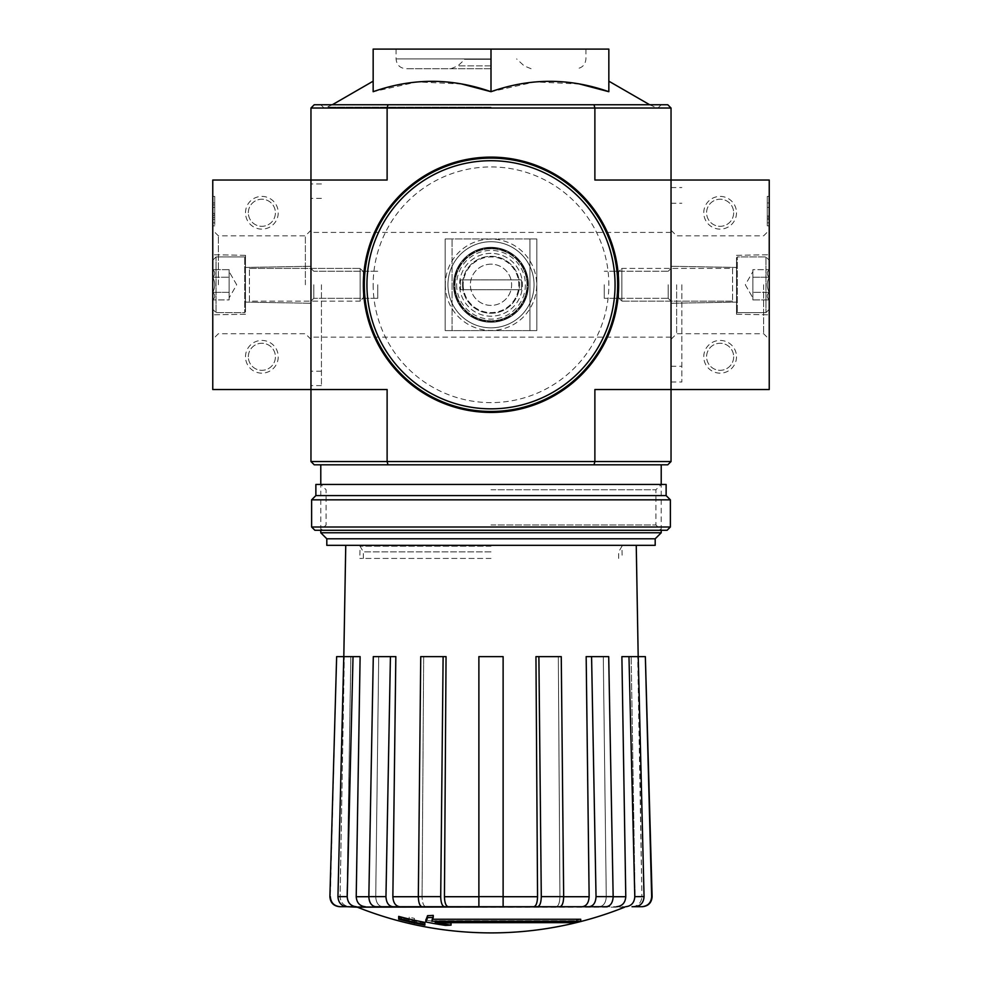 <?xml version="1.0" encoding="UTF-8"?>
<svg xmlns="http://www.w3.org/2000/svg" width="982" height="982" viewBox="0 0 982 982"><rect width="100%" height="100%" fill="white"/><g stroke="black" fill="none" stroke-linecap="round" stroke-linejoin="round"><path stroke-width="0.74" stroke-dasharray="4.91 3.68" d="M453.537 284.78C455.758 307.722 468.242 320.218 490.975 322.243C513.709 320.267 526.205 307.771 528.463 284.78C526.217 261.826 513.733 249.33 491.012 247.317C468.242 249.342 455.746 261.826 453.537 284.78A37.463 37.463 0 0 0 509.732 317.223A37.463 37.463 0 0 0 509.732 252.337A37.463 37.463 0 0 0 453.537 284.78A37.463 37.463 0 0 0 509.732 317.223A37.463 37.463 0 0 0 509.732 252.337A37.463 37.463 0 0 0 453.537 284.78C455.758 261.838 468.242 249.342 490.975 247.317C513.672 249.293 526.168 261.74 528.463 284.694C526.254 307.697 513.77 320.218 491.012 322.243C468.242 320.218 455.746 307.734 453.537 284.78A37.463 37.463 0 0 0 509.732 317.223A37.463 37.463 0 0 0 509.732 252.337A37.463 37.463 0 0 0 453.537 284.78M310.963 108.02L387.117 108.02L387.988 104.743L314.24 104.743L310.963 108.02L310.963 389.523L387.117 389.523L310.963 389.523L387.117 389.523L387.117 461.54L594.883 461.54L594.883 389.523L671.037 389.523L671.037 180.037L594.883 180.037L769.237 180.037L769.237 389.523L594.883 389.523L671.037 389.523L671.037 180.037L671.037 461.54L594.883 461.54L594.012 464.817L314.24 464.817L310.963 461.54L310.963 389.523L212.763 389.523L212.763 180.037L387.117 180.037L310.963 180.037L387.117 180.037L387.117 108.02L594.883 108.02L594.883 180.037L671.037 180.037L671.037 108.02L667.76 104.743L594.012 104.743L594.883 108.02L671.037 108.02M310.963 284.78L310.963 385.595L310.963 284.78M580.718 921.214A357.841 357.841 0 0 1 574.949 922.65L574.949 920.686L435.186 920.686A353.36 352.01 -90 0 0 451.057 923.166A350.746 266.711 -90 0 1 445.472 923.436A354.342 352.992 90 0 1 425.82 919.987A352.992 30.761 90 0 0 427.563 915.678A342.988 260.807 90 0 0 433.246 915.371A353.999 30.859 -90 0 1 431.81 919.25L580.718 919.25A357.841 357.841 0 0 1 574.949 920.686A357.841 357.841 0 0 0 580.718 919.25L580.718 921.214L431.81 921.214L431.81 919.25L432.571 919.25M574.949 922.65L435.186 922.65L435.186 920.686L574.949 920.686L574.949 922.65M447.375 922.65A353.36 352.01 -90 0 1 435.186 920.686L435.186 922.65A353.36 352.01 -90 0 0 451.057 925.13L451.057 923.166A350.746 266.711 -90 0 1 445.472 923.436L445.472 925.4A354.342 352.992 90 0 1 425.82 921.951L425.82 919.987A354.342 352.992 90 0 0 445.472 923.436L445.472 925.4A350.746 266.711 -90 0 0 451.057 925.13M425.82 921.951A352.992 30.761 90 0 0 427.563 917.642L427.563 915.678M427.563 917.642A342.988 260.807 90 0 0 433.246 917.335L433.246 915.371A353.999 30.859 -90 0 1 431.81 919.25L431.81 921.214A353.999 30.859 -90 0 0 433.246 917.335M414.404 922.994L414.404 924.344A357.841 357.841 0 0 1 409.163 923.166L409.163 921.803A356.515 356.515 0 0 1 398.692 919.164L398.692 918.354A355.742 355.742 0 0 0 409.163 920.993L409.163 919.152A353.937 353.937 0 0 0 414.404 920.355L414.404 922.196A355.742 355.742 0 0 0 424.875 924.344L424.875 923.166A356.515 356.515 0 0 1 414.404 921.03L414.404 922.38A357.841 357.841 0 0 1 409.163 921.202L409.163 919.839A356.515 356.515 0 0 1 398.692 917.2A356.515 356.515 0 0 0 424.875 923.166L424.875 925.13A356.515 356.515 0 0 1 414.404 922.994L414.404 921.03M398.692 918.354L398.692 916.39A355.742 355.742 0 0 0 409.163 919.029L409.163 917.188A353.937 353.937 0 0 0 414.404 918.391L414.404 920.232A355.742 355.742 0 0 0 424.875 922.38L424.875 924.344M398.692 919.164L398.692 917.2L398.692 919.164M414.404 922.196L414.404 920.232M414.404 924.344L414.404 922.38M409.163 923.166L409.163 921.202M409.163 921.803L409.163 919.839M409.163 920.993L409.163 919.029M409.163 919.152L409.163 917.188M414.404 920.355L414.404 918.391M533.791 906.717C536.098 906.116 537.363 902.789 537.559 896.726L535.951 656.627L561.262 656.627L558.328 656.627L561.262 656.627L563.668 896.64C563.484 902.74 562.232 906.104 559.9 906.717L349.96 906.717C343.909 906.104 340.619 902.777 340.103 896.726L344.314 656.627L340.103 896.726C340.631 902.777 343.909 906.116 349.96 906.717L339.711 906.717M627.068 906.717L556.168 906.717C558.476 906.116 559.74 902.789 559.936 896.726L558.328 656.627L559.936 896.726C559.74 902.789 558.476 906.116 556.168 906.717M503.115 906.717L503.115 896.64L478.885 896.64L478.885 906.717L356.306 906.717C350.684 906.104 347.653 902.74 347.211 896.64L337.943 896.64L343.761 656.627L350.844 656.627L346.953 896.726L350.844 656.627L343.761 656.627L353.029 656.627L347.211 896.64M613.161 896.64L596.037 896.64L591.581 656.627L608.705 656.627L603.292 656.627L608.705 656.627L613.161 896.64C612.829 902.74 610.509 906.104 606.201 906.717L599.302 906.717C603.574 906.116 605.894 902.789 606.262 896.726L603.292 656.627L606.262 896.726C605.894 902.789 603.574 906.116 599.302 906.717M632.04 906.717C638.091 906.116 641.381 902.789 641.897 896.726C641.369 902.777 638.091 906.116 632.04 906.717L642.289 906.717M356.061 906.717C350.476 906.116 347.432 902.789 346.953 896.726C347.432 902.789 350.476 906.116 356.061 906.717L354.932 906.717M382.698 906.717C378.426 906.116 376.106 902.789 375.738 896.726C376.106 902.789 378.426 906.116 382.698 906.717L375.799 906.717C371.491 906.104 369.171 902.74 368.839 896.64L373.295 656.627L378.708 656.627L375.738 896.726L378.708 656.627L373.295 656.627L390.419 656.627L385.963 896.64L368.839 896.64M425.832 906.717C423.524 906.116 422.26 902.789 422.064 896.726C422.26 902.789 423.524 906.116 425.832 906.717L422.1 906.717C419.768 906.104 418.516 902.74 418.332 896.64L420.738 656.627L423.672 656.627L422.064 896.726L423.672 656.627L420.738 656.627L443.115 656.627L440.709 896.64L418.332 896.64M478.885 896.64L478.885 656.627L503.115 656.627L503.115 896.64M478.885 906.717L478.885 656.627L478.885 906.717M503.115 656.627L478.885 656.627L503.115 656.627M444.478 906.717C442.146 906.104 440.893 902.74 440.709 896.64M443.115 656.627L423.672 656.627L446.049 656.627L444.441 896.726C444.637 902.789 445.902 906.116 448.209 906.717M392.923 906.717C388.627 906.104 386.307 902.74 385.963 896.64M390.419 656.627L378.708 656.627L395.832 656.627L392.861 896.726C393.23 902.789 395.55 906.116 399.834 906.717M353.029 656.627L360.112 656.627L350.844 656.627L360.112 656.627L356.221 896.726C356.712 902.789 359.743 906.116 365.329 906.717M337.943 896.64C338.385 902.74 341.417 906.104 347.039 906.717M340.189 906.717C334.101 906.091 330.811 902.728 330.345 896.64L329.891 896.64M343.761 656.627L336.642 656.627L330.345 896.64M591.581 656.627L603.292 656.627L586.168 656.627L589.139 896.726L563.668 896.726M625.939 906.717C631.524 906.116 634.568 902.789 635.047 896.726L631.156 656.627L635.047 896.726C634.568 902.789 631.524 906.116 625.939 906.717M634.961 906.717C640.583 906.104 643.615 902.74 644.057 896.64L638.239 656.627L631.156 656.627L638.239 656.627L641.897 896.726L637.686 656.627L645.358 656.627L651.655 896.64C651.176 902.74 647.887 906.104 641.811 906.717M644.057 896.64L634.789 896.64L628.971 656.627L621.888 656.627L631.156 656.627L621.888 656.627L625.779 896.726L613.161 896.726M634.789 896.64C634.347 902.74 631.316 906.104 625.694 906.717M616.671 906.717C622.257 906.116 625.288 902.789 625.779 896.726M638.239 656.627L628.971 656.627M596.037 896.64C595.693 902.74 593.374 906.104 589.077 906.717M582.166 906.717C586.45 906.116 588.77 902.789 589.139 896.726M563.668 896.64L541.291 896.64L538.885 656.627M541.291 896.64C541.107 902.74 539.855 906.104 537.522 906.717M461.761 83.998L417.154 81.911L373.16 91.707C373.16 77.885 373.16 77.885 373.16 91.707C373.16 77.885 373.16 77.885 373.16 91.707L373.16 49.1L608.84 49.1L608.84 91.707C608.84 77.885 608.84 77.885 608.84 91.707C608.84 77.885 608.84 77.885 608.84 91.707M579.601 83.998L534.994 81.911L491 91.707L491 49.1L396.077 49.1L491 49.1M491 104.743L320.783 104.743L491 104.743M491 108.02L324.06 108.02L491 108.02M671.037 284.78L671.037 381.998L671.037 284.78M387.988 104.743L594.012 104.743M447.927 284.78A43.073 43.073 0 0 0 512.53 322.071A43.073 43.073 0 0 0 512.53 247.489A43.073 43.073 0 0 0 447.927 284.78A43.073 43.073 0 0 0 512.53 322.071A43.073 43.073 0 0 0 512.53 247.489A43.073 43.073 0 0 0 447.927 284.78A43.073 43.073 0 0 0 512.53 322.071A43.073 43.073 0 0 0 512.53 247.489A43.073 43.073 0 0 0 447.927 284.78A43.073 43.073 0 0 0 512.53 322.071A43.073 43.073 0 0 0 512.53 247.489A43.073 43.073 0 0 0 447.927 284.78A43.073 43.073 0 0 0 512.53 322.071A43.073 43.073 0 0 0 512.53 247.489A43.073 43.073 0 0 0 447.927 284.78M594.012 464.817L667.76 464.817L671.037 461.54M491 464.817L320.783 464.817L491 464.817M387.988 464.817L387.117 461.54L310.963 461.54M491 58.92L396.077 58.92L491 58.92M491 68.74L405.897 68.74L491 68.74M661.217 532.772L320.783 532.772M655.19 545.341L326.81 545.341M491 545.341L636.25 545.341L491 545.341M655.19 538.787L326.81 538.787M377.739 284.78L377.739 298.307L377.739 284.78M313.798 284.78L313.798 298.307L313.798 284.78M668.202 284.78L668.202 298.307L668.202 284.78M604.261 284.78L604.261 298.307L604.261 284.78M321.445 284.78L321.445 385.595L321.445 284.78M491 558.427L359.842 558.427L491 558.427M491 546.201L360.05 546.201L491 546.201M667.109 530.28L314.891 530.28M491 530.28L320.783 530.28L491 530.28M670.375 527.003L311.625 527.003M670.375 499.838L311.625 499.838M666.127 495.579L315.873 495.579M666.127 484.457L315.873 484.457M491 484.457L320.783 484.457L491 484.457M491 524.965L655.902 524.965L491 524.965M491 489.773L655.902 489.773L491 489.773M310.963 180.037L310.963 389.523L310.963 180.037M245.5 356.797A16.363 16.363 0 0 1 270.05 342.62A16.363 16.363 0 0 1 270.05 370.963A16.363 16.363 0 0 1 245.5 356.797M245.5 212.763A16.363 16.363 0 0 1 270.05 198.597A16.363 16.363 0 0 1 270.05 226.94A16.363 16.363 0 0 1 245.5 212.763M214.727 217.353L214.727 215.389L212.763 215.389L214.727 215.389L214.727 219.317L214.727 202.943L214.727 225.86L214.727 202.943L212.763 202.943L212.763 225.86L212.763 196.4L212.763 214.469L214.727 214.469L214.727 217.353L212.763 217.353L212.763 214.469M212.763 207.374L212.763 196.4L212.763 207.374L214.727 207.374L214.727 222.853L214.727 196.4L212.763 196.4L214.727 196.4L214.727 207.374L212.763 207.374M212.763 284.78L212.763 230.242L212.763 284.78M245.5 284.78L245.5 255.32L245.5 284.78M218.372 284.78L218.372 235.84L218.372 284.78M305.365 284.78L305.365 235.84L305.365 284.78M248.336 212.763A13.527 13.527 0 0 1 268.638 201.052A13.527 13.527 0 0 1 268.638 224.485A13.527 13.527 0 0 1 248.336 212.763A13.527 13.527 0 0 1 268.638 201.052A13.527 13.527 0 0 1 268.638 224.485A13.527 13.527 0 0 1 248.336 212.763M248.336 356.797A13.527 13.527 0 0 1 268.638 345.075A13.527 13.527 0 0 1 268.638 368.508A13.527 13.527 0 0 1 248.336 356.797A13.527 13.527 0 0 1 268.638 345.075A13.527 13.527 0 0 1 268.638 368.508A13.527 13.527 0 0 1 248.336 356.797M214.727 225.86L212.763 225.86L214.727 225.86M214.727 214.469L214.727 196.4L212.763 196.4L214.727 196.4L214.727 202.943L212.763 202.943L212.763 204.907L214.727 204.907L212.763 204.907L212.763 213.425L214.727 213.425M212.763 217.353L212.763 213.425M212.763 277.219C215.402 274.715 215.402 272.198 212.763 269.657C215.402 272.161 215.402 274.69 212.763 277.219L212.763 269.657L212.763 277.219C215.402 282.251 215.402 287.284 212.763 292.341C215.402 287.309 215.402 282.276 212.763 277.219L212.763 292.341L212.763 277.219C215.402 274.715 215.402 272.198 212.763 269.657C215.402 272.161 215.402 274.69 212.763 277.219L212.763 269.657L212.763 277.219C215.402 282.251 215.402 287.284 212.763 292.341C215.402 294.846 215.402 297.362 212.763 299.903C215.402 297.399 215.402 294.87 212.763 292.341L212.763 299.903L212.763 292.341C215.402 287.309 215.402 282.276 212.763 277.219L212.763 292.341L212.763 277.219L229.137 277.219L229.137 299.903L229.137 273.438L229.137 277.219L212.763 277.219L229.137 277.219L229.137 269.657L229.137 296.122L229.137 292.341L212.763 292.341C215.402 294.846 215.402 297.362 212.763 299.903C215.402 297.399 215.402 294.87 212.763 292.341L212.763 299.903L212.763 292.341L229.137 292.341L229.137 284.78L229.137 299.903L212.763 299.903L229.137 299.903L229.137 273.438L229.137 277.219L212.763 277.219M212.763 309.33L212.763 260.23L212.763 309.33L216.04 312.607L216.04 256.953L216.04 312.607L244.678 312.607L244.678 256.953L244.678 312.607L244.678 256.953L244.678 312.607L245.5 311.785L245.5 257.775L245.5 311.785L245.5 257.775L245.5 311.785L244.678 312.607L216.04 312.607L216.04 256.953L216.04 312.607L212.763 309.33L212.763 260.23L212.763 309.33M245.5 301.474L245.5 268.086L245.5 301.474L245.5 268.086L245.5 301.474L249.428 301.143L249.428 268.417L249.428 301.143L360.124 301.143L360.124 268.417L360.124 301.143L360.124 268.417L360.124 301.143L363.34 297.939L363.34 271.621L363.34 297.939L363.34 271.621L363.34 297.939L360.124 301.143L249.428 301.143L249.428 268.417L249.428 301.143L245.5 301.474M229.137 269.657L212.763 269.657L229.137 269.657L229.137 273.438L229.137 269.657M236.699 284.78L229.137 271.683L236.699 284.78L229.137 297.877L236.699 284.78M229.137 292.341L212.763 292.341L229.137 292.341M769.237 284.78L769.237 339.318L769.237 284.78M767.273 216.114L767.273 225.86L767.273 222.853L767.273 225.86L769.237 225.86L769.237 196.4L769.237 225.86L769.237 222.853L769.237 225.86L767.273 225.86L767.273 196.4L769.237 196.4L767.273 196.4L767.273 222.853L767.273 196.4L767.273 216.114L769.237 216.114L769.237 217.022L767.273 217.022L769.237 217.022L769.237 219.317L769.237 202.943L769.237 216.114M736.5 212.763A16.363 16.363 0 0 1 711.95 226.94A16.363 16.363 0 0 1 711.95 198.597A16.363 16.363 0 0 1 736.5 212.763M736.5 356.797A16.363 16.363 0 0 1 711.95 370.963A16.363 16.363 0 0 1 711.95 342.62A16.363 16.363 0 0 1 736.5 356.797M736.5 284.78L736.5 314.24L736.5 284.78M763.628 284.78L763.628 333.72L763.628 284.78M676.635 284.78L676.635 333.72L676.635 284.78M733.664 356.797A13.527 13.527 0 0 1 713.362 368.508A13.527 13.527 0 0 1 713.362 345.075A13.527 13.527 0 0 1 733.664 356.797A13.527 13.527 0 0 1 713.362 368.508A13.527 13.527 0 0 1 713.362 345.075A13.527 13.527 0 0 1 733.664 356.797M733.664 212.763A13.527 13.527 0 0 1 713.362 224.485A13.527 13.527 0 0 1 713.362 201.052A13.527 13.527 0 0 1 733.664 212.763A13.527 13.527 0 0 1 713.362 224.485A13.527 13.527 0 0 1 713.362 201.052A13.527 13.527 0 0 1 733.664 212.763M681.839 284.78L681.839 381.998L681.839 284.78M767.273 219.317L769.237 219.317L767.273 219.317L767.273 202.943L769.237 202.943L767.273 202.943L767.273 219.317L769.237 219.317L767.273 219.317M767.273 216.04L769.237 216.04L767.273 216.04M769.237 216.212L767.273 216.212L769.237 216.236M767.273 225.86L769.237 225.86L767.273 225.86M767.273 196.4L769.237 196.4L767.273 196.4M769.237 292.341C766.598 294.846 766.598 297.362 769.237 299.903C766.598 297.399 766.598 294.87 769.237 292.341L769.237 299.903L769.237 292.341C766.598 287.309 766.598 282.276 769.237 277.219C766.598 282.251 766.598 287.284 769.237 292.341L769.237 277.219L769.237 292.341C766.598 294.846 766.598 297.362 769.237 299.903C766.598 297.399 766.598 294.87 769.237 292.341L769.237 299.903L769.237 292.341C766.598 287.309 766.598 282.276 769.237 277.219C766.598 274.715 766.598 272.198 769.237 269.657C766.598 272.161 766.598 274.69 769.237 277.219L769.237 269.657L769.237 277.219C766.598 282.251 766.598 287.284 769.237 292.341L769.237 277.219L769.237 292.341L752.863 292.341L752.863 269.657L752.863 296.122L752.863 292.341L769.237 292.341L752.863 292.341L752.863 299.903L752.863 273.438L752.863 277.219L769.237 277.219C766.598 274.715 766.598 272.198 769.237 269.657C766.598 272.161 766.598 274.69 769.237 277.219L769.237 269.657L769.237 277.219L752.863 277.219L752.863 284.78L752.863 269.657L769.237 269.657L752.863 269.657L752.863 296.122L752.863 292.341L769.237 292.341M769.237 260.23L769.237 309.33L769.237 260.23L765.96 256.953L765.96 312.607L765.96 256.953L737.322 256.953L737.322 312.607L737.322 256.953L737.322 312.607L737.322 256.953L736.5 257.775L736.5 311.785L736.5 257.775L736.5 311.785L736.5 257.775L737.322 256.953L765.96 256.953L765.96 312.607L765.96 256.953L769.237 260.23L769.237 309.33L769.237 260.23M736.5 268.086L736.5 301.474L736.5 268.086L736.5 301.474L736.5 268.086L732.572 268.417L732.572 301.143L732.572 268.417L621.876 268.417L621.876 301.143L621.876 268.417L621.876 301.143L621.876 268.417L618.66 271.621L618.66 297.939L618.66 271.621L618.66 297.939L618.66 271.621L621.876 268.417L732.572 268.417L732.572 301.143L732.572 268.417L736.5 268.086M752.863 299.903L769.237 299.903L752.863 299.903L752.863 296.122L752.863 299.903M745.301 284.78L752.863 297.877L745.301 284.78L752.863 271.683L745.301 284.78M752.863 277.219L769.237 277.219L752.863 277.219M529.949 330.603L536.823 330.603L529.949 330.603L529.949 238.957L536.823 238.957L445.177 238.957L452.051 238.957L445.177 238.957L445.177 330.603L536.823 330.603L536.823 238.957L445.177 238.957L445.177 330.603L536.823 330.603L536.823 238.957L529.949 238.957L529.949 330.603M536.823 330.603L536.823 238.957L536.823 330.603M445.177 330.603L445.177 238.957L445.177 330.603M462.522 284.78A28.478 28.478 0 0 0 505.239 309.44A28.478 28.478 0 0 0 505.239 260.12A28.478 28.478 0 0 0 462.522 284.78A28.478 28.478 0 0 0 505.239 309.44A28.478 28.478 0 0 0 505.239 260.12A28.478 28.478 0 0 0 462.522 284.78M456.63 284.78A34.37 34.37 0 0 0 508.185 314.547A34.37 34.37 0 0 0 508.185 255.013A34.37 34.37 0 0 0 456.63 284.78M454.997 284.78A36.003 36.003 0 0 0 509.007 315.958A36.003 36.003 0 0 0 509.007 253.601A36.003 36.003 0 0 0 454.997 284.78A36.003 36.003 0 0 0 509.007 315.958A36.003 36.003 0 0 0 509.007 253.601A36.003 36.003 0 0 0 454.997 284.78M364.322 284.78A126.678 126.678 0 0 0 554.339 394.482A126.678 126.678 0 0 0 554.339 175.078A126.678 126.678 0 0 0 364.322 284.78M363.34 284.78A127.66 127.66 0 0 0 554.83 395.341A127.66 127.66 0 0 0 554.83 174.219A127.66 127.66 0 0 0 363.34 284.78A127.66 127.66 0 0 0 554.83 395.341A127.66 127.66 0 0 0 554.83 174.219A127.66 127.66 0 0 0 363.34 284.78M452.051 330.603L452.051 238.957L452.051 330.603M491 247.317A37.463 37.463 0 0 0 458.557 303.512A37.463 37.463 0 0 0 523.443 303.512A37.463 37.463 0 0 0 491 247.317M460.558 279.87L460.558 289.69L460.558 279.87L521.442 279.87L521.442 289.69L460.558 289.69L521.442 289.69L521.442 279.87L460.558 279.87M491 241.707A43.073 43.073 0 0 0 453.709 306.31A43.073 43.073 0 0 0 528.291 306.31A43.073 43.073 0 0 0 491 241.707A43.073 43.073 0 0 0 453.709 306.31A43.073 43.073 0 0 0 528.291 306.31A43.073 43.073 0 0 0 491 241.707M491 248.115A36.665 36.665 0 0 0 459.245 303.107A36.665 36.665 0 0 0 522.755 303.107A36.665 36.665 0 0 0 491 248.115A36.665 36.665 0 0 0 459.245 303.107A36.665 36.665 0 0 0 522.755 303.107A36.665 36.665 0 0 0 491 248.115M491 253.356A31.424 31.424 0 0 0 463.786 300.492A31.424 31.424 0 0 0 518.214 300.492A31.424 31.424 0 0 0 491 253.356A31.424 31.424 0 0 0 463.786 300.492A31.424 31.424 0 0 0 518.214 300.492A31.424 31.424 0 0 0 491 253.356M491 264.158A20.622 20.622 0 0 0 473.14 295.091A20.622 20.622 0 0 0 508.86 295.091A20.622 20.622 0 0 0 491 264.158A20.622 20.622 0 0 0 473.14 295.091A20.622 20.622 0 0 0 508.86 295.091A20.622 20.622 0 0 0 491 264.158M624.638 907.184L357.362 907.184M641.897 896.726L635.047 896.726L641.897 896.726M418.332 896.726L392.861 896.726M368.839 896.726L356.221 896.726M346.953 896.726L340.103 896.726L346.953 896.726M478.885 896.726L444.441 896.726M537.559 896.726L503.115 896.726M491 107.148L328.184 107.148L491 107.148M491 59.301L464.425 59.301L491 59.301M491 65.868L457.87 65.868L491 65.868M491 551.884L363.34 551.884L491 551.884M214.727 222.853L212.763 222.853L214.727 222.853M214.727 219.317L212.763 219.317M214.727 202.943L212.763 202.943L214.727 202.943M767.273 202.943L769.237 202.943L767.273 202.943M767.273 207.374L769.237 207.374L767.273 207.374M767.273 222.853L769.237 222.853L767.273 222.853M767.273 218.004L769.237 218.004M463.173 284.78A27.827 27.827 0 0 0 504.908 308.876A27.827 27.827 0 0 0 504.908 260.684A27.827 27.827 0 0 0 463.173 284.78M445.312 284.78A45.688 45.688 0 0 0 513.844 324.342A45.688 45.688 0 0 0 513.844 245.218A45.688 45.688 0 0 0 445.312 284.78M373.16 284.78A117.84 117.84 0 0 0 549.92 386.834A117.84 117.84 0 0 0 549.92 182.726A117.84 117.84 0 0 0 373.16 284.78M332.333 104.743L324.919 108.02M649.667 104.743L657.081 108.02M657.94 108.02L661.217 104.743M324.06 108.02L320.783 104.743M450.922 68.74L457.87 65.868L465.358 58.92M531.078 68.74L524.13 65.868L516.642 58.92M396.077 49.1L396.077 58.92C396.654 64.886 399.932 68.163 405.897 68.74M585.923 49.1L585.923 58.92C585.346 64.886 582.068 68.163 576.103 68.74M661.217 530.28L661.217 484.457L655.902 489.773L655.902 524.965L661.217 530.28M320.783 530.28L320.783 484.457L326.098 489.773L326.098 524.965L320.783 530.28M377.739 271.253L313.798 271.253L310.963 268.417L313.798 271.253L377.739 271.253M377.739 298.307L313.798 298.307L310.963 301.143L313.798 298.307L377.739 298.307M668.202 298.307L671.037 301.143L668.202 298.307L604.261 298.307L668.202 298.307M668.202 271.253L671.037 268.417L668.202 271.253L604.261 271.253L668.202 271.253M321.445 183.965L310.963 183.965M321.445 385.595L310.963 385.595M321.445 198.364L310.963 198.364M321.445 371.196L310.963 371.196M671.037 232.403L310.963 232.403M671.037 337.157L310.963 337.157M363.34 558.427L363.34 551.884L360.05 546.201L359.842 558.427M618.66 558.427L618.66 551.884L621.95 546.201L622.158 558.427M245.5 255.32L212.763 254.743L245.5 255.32M245.5 314.24L212.763 314.817L245.5 314.24M245.5 302.125L310.963 303.266L245.5 302.125M245.5 267.435L310.963 266.294L245.5 267.435M310.963 230.242L305.365 235.84L218.372 235.84L212.763 230.242M310.963 339.318L305.365 333.72L218.372 333.72L212.763 339.318M212.763 260.23L216.04 256.953L244.678 256.953L245.5 257.775L244.678 256.953L216.04 256.953L212.763 260.23M249.428 268.417L360.124 268.417L363.34 271.621L360.124 268.417L249.428 268.417M736.5 314.24L769.237 314.817L736.5 314.24M736.5 255.32L769.237 254.743L736.5 255.32M736.5 267.435L671.037 266.294L736.5 267.435M736.5 302.125L671.037 303.266L736.5 302.125M671.037 339.318L676.635 333.72L763.628 333.72L769.237 339.318M671.037 230.242L676.635 235.84L763.628 235.84L769.237 230.242M671.037 366.286L681.839 366.286M671.037 203.274L681.839 203.274M671.037 381.998L681.839 381.998M671.037 187.562L681.839 187.562M769.237 309.33L765.96 312.607L737.322 312.607L736.5 311.785L737.322 312.607L765.96 312.607L769.237 309.33M732.572 301.143L621.876 301.143L618.66 297.939L621.876 301.143L732.572 301.143"/><path stroke-width="1.47" d="M310.963 108.02L594.883 108.02L594.012 104.743L314.24 104.743L310.963 108.02L310.963 389.523L387.117 389.523L387.117 461.54L594.883 461.54L594.883 389.523L671.037 389.523L671.037 180.037L769.237 180.037L769.237 389.523L671.037 389.523L671.037 461.54L667.76 464.817L594.012 464.817L594.883 461.54L671.037 461.54M310.963 461.54L387.117 461.54L387.988 464.817L314.24 464.817L310.963 461.54L310.963 389.523L212.763 389.523L212.763 180.037L387.117 180.037L387.117 108.02L387.988 104.743M580.718 921.214L431.81 921.214A353.999 30.859 -90 0 0 433.246 917.335A342.988 260.807 90 0 1 427.563 917.642A352.992 30.761 90 0 1 425.82 921.951A354.342 352.992 90 0 0 445.472 925.4A350.746 266.711 -90 0 0 451.057 925.13A353.36 352.01 -90 0 1 435.186 922.65L574.949 922.65A357.841 357.841 0 0 0 580.718 921.214L580.718 919.25L432.571 919.25M433.246 917.335L433.246 915.371A342.988 260.807 90 0 1 427.563 915.678A352.992 30.761 90 0 1 425.82 919.987L425.82 921.951M427.563 917.642L427.563 915.678M451.057 925.13L451.057 923.166A353.36 352.01 -90 0 1 447.375 922.65M424.875 925.13L424.875 922.38A355.742 355.742 0 0 1 398.692 916.39L398.692 919.164A356.515 356.515 0 0 0 424.875 925.13M424.875 924.344A355.742 355.742 0 0 1 398.692 918.354M624.638 907.184A360.063 360.063 0 0 1 491 932.9C444.821 932.814 400.275 924.246 357.362 907.184L599.302 906.717M382.698 906.717L559.9 906.717C562.232 906.104 563.484 902.74 563.668 896.64L561.262 656.627L538.885 656.627L541.291 896.64L563.668 896.64M641.811 906.717L642.289 906.717C648.378 906.091 651.655 902.74 652.109 896.64L651.655 896.64C651.176 902.74 647.899 906.104 641.811 906.717L632.04 906.717M556.168 906.717L606.201 906.717C610.509 906.104 612.829 902.74 613.161 896.64L608.705 656.627L591.581 656.627L596.037 896.64L613.161 896.64M418.332 896.64L440.709 896.64L443.115 656.627L420.738 656.627L418.332 896.64C418.516 902.74 419.768 906.104 422.1 906.717L478.885 906.717L478.885 896.64L503.115 896.64L503.115 656.627L478.885 656.627L478.885 896.64M368.839 896.64L385.963 896.64L390.419 656.627L373.295 656.627L368.839 896.64C369.171 902.74 371.491 906.104 375.799 906.717L425.832 906.717M357.362 907.184L347.039 906.717L356.306 906.717C350.684 906.104 347.653 902.74 347.211 896.64L353.029 656.627L360.112 656.627L356.221 896.726L368.839 896.726M329.891 896.64L336.642 656.627L329.891 896.64C330.345 902.74 333.622 906.091 339.711 906.717L356.061 906.717M330.345 896.64C330.824 902.74 334.101 906.104 340.189 906.717M347.039 906.717C341.417 906.104 338.385 902.74 337.943 896.64L343.761 656.627L336.642 656.627M365.329 906.717C359.743 906.116 356.712 902.789 356.221 896.726M343.761 656.627L353.029 656.627M385.963 896.64C386.307 902.74 388.627 906.104 392.923 906.717M399.834 906.717C395.55 906.116 393.23 902.789 392.861 896.726L418.332 896.726M390.419 656.627L395.832 656.627L392.861 896.726M440.709 896.64C440.893 902.74 442.146 906.104 444.478 906.717M448.209 906.717C445.902 906.116 444.637 902.789 444.441 896.726L478.885 896.726M443.115 656.627L446.049 656.627L444.441 896.726M503.115 896.64L503.115 906.717M537.522 906.717C539.855 906.104 541.107 902.74 541.291 896.64M538.885 656.627L535.951 656.627L537.559 896.726C537.363 902.789 536.098 906.116 533.791 906.717M589.077 906.717C593.374 906.104 595.693 902.74 596.037 896.64M591.581 656.627L586.168 656.627L589.139 896.726C588.77 902.789 586.45 906.116 582.166 906.717M625.694 906.717C631.316 906.104 634.347 902.74 634.789 896.64L644.057 896.64L638.239 656.627L628.971 656.627L634.789 896.64M628.971 656.627L621.888 656.627L625.779 896.726C625.288 902.789 622.257 906.116 616.671 906.717M644.057 896.64C643.615 902.74 640.583 906.104 634.961 906.717M638.239 656.627L645.358 656.627L651.655 896.64M645.358 656.627L652.109 896.64M579.601 83.998L608.84 91.707C569.45 77.873 530.17 77.873 491 91.707L491 49.1L373.16 49.1L373.16 91.707C412.33 77.873 451.61 77.873 491 91.707L461.761 83.998M671.037 108.02L671.037 180.037L594.883 180.037L594.883 108.02L671.037 108.02L667.76 104.743L594.012 104.743M387.988 464.817L594.012 464.817M608.84 91.707L608.84 49.1L491 49.1M326.81 538.787L655.19 538.787L655.19 545.341L326.81 545.341L326.81 538.787L320.783 532.772L661.217 532.772L661.217 530.28M311.625 527.003L314.891 530.28L667.109 530.28L670.375 527.003L670.375 499.838L311.625 499.838L311.625 527.003L670.375 527.003M311.625 499.838L315.873 495.579L666.127 495.579L670.375 499.838M315.873 495.579L315.873 484.457L666.127 484.457L666.127 495.579M364.322 284.78A126.678 126.678 0 0 0 554.339 394.482A126.678 126.678 0 0 0 554.339 175.078A126.678 126.678 0 0 0 364.322 284.78M363.34 284.78A127.66 127.66 0 0 0 554.83 395.341A127.66 127.66 0 0 0 554.83 174.219A127.66 127.66 0 0 0 363.34 284.78M613.161 896.726L625.779 896.726M563.668 896.726L589.139 896.726M503.115 896.726L537.559 896.726M337.943 896.64L347.211 896.64M366.937 284.78A124.063 124.063 0 0 0 553.026 392.223A124.063 124.063 0 0 0 553.026 177.337A124.063 124.063 0 0 0 366.937 284.78M373.16 81.175L332.333 104.743M608.84 81.175L649.667 104.743M661.217 484.457L661.217 464.817M320.783 532.772L320.783 530.28M320.783 484.457L320.783 464.817M655.19 538.787L661.217 532.772M345.75 545.341L343.81 656.627M636.25 545.341L638.19 656.627"/></g></svg>
